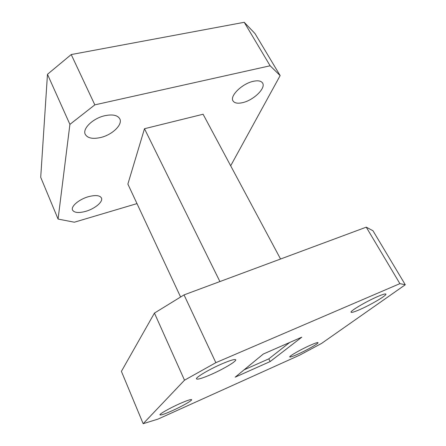 <?xml version="1.0" encoding="UTF-8"?>
<svg xmlns="http://www.w3.org/2000/svg" width="446" height="446" viewBox="0 0 446 446"><rect width="100%" height="100%" fill="white"/><g stroke="black" fill="none" stroke-linecap="round" stroke-linejoin="round"><path stroke-width="0.67" d="M100.562 137.535C112.169 134.909 122.957 124.651 119.796 118.842C117.649 115.196 112.71 114.143 104.972 115.676C93.058 118.19 82.148 128.76 85.275 134.369C87.589 138.199 92.684 139.252 100.562 137.535M222.208 363.741C230.359 360.296 234.858 358.98 235.7 359.799C236.77 361.21 222.749 369.466 210.495 374.752C202.183 378.32 197.517 379.702 196.491 378.905C195.236 377.645 209.581 369.132 222.208 363.741M85.66 211.365C94.875 208.8 103.377 201.681 101.437 197.963C99.837 195.337 95.567 194.896 88.631 196.641C79.232 199.161 70.613 206.459 72.553 210.083C74.281 212.798 78.652 213.221 85.66 211.365M179.693 403.691C186.946 400.508 190.927 399.164 191.629 399.666C192.298 400.497 181.884 406.401 172.217 410.721C164.886 413.972 160.794 415.365 159.952 414.892C159.172 414.133 169.798 408.084 179.693 403.691M310.148 345.321C314.982 343.186 317.613 342.299 318.026 342.662C318.801 343.381 306.887 350.155 297.911 354.152C292.972 356.354 290.257 357.274 289.772 356.923C288.863 356.298 300.955 349.385 310.148 345.321M242.669 102.63C253.479 100.278 266.084 88.163 262.61 83.062C261.189 80.882 258.083 80.297 253.295 81.311C242.178 83.586 229.523 96.052 233.013 100.891C234.518 103.182 237.74 103.756 242.669 102.63M377.834 296.478C382.735 294.388 385.422 293.591 385.89 294.098C387.089 295.246 370.542 304.975 359.498 309.708C354.431 311.899 351.626 312.741 351.08 312.239C349.631 311.286 366.445 301.312 377.834 296.478M270.165 361.555L301.797 337.159L263.291 354.035L235.193 377.16L270.165 361.555L268.821 358.863L289.683 342.467M244.085 369.84L268.821 358.863M230.677 165.8L280.144 75.591L270.131 65.779L94.831 104.86L69.905 124.378L47.471 74.298L40.714 177.324L58.075 219.07L74.343 222.214L136.989 203.605M47.471 74.298L71.221 54.557L94.831 104.86M270.131 65.779L244.235 22.3L71.221 54.557M244.235 22.3L254.995 33.556L280.144 75.591M157.968 419.112L299.729 355.116L321.583 343.414L405.286 284.754L399.895 283.639L215.853 362.676L184.516 380.198L143.172 423.7L157.968 419.112M69.905 124.378L58.075 219.07M280.556 259.02L203.092 114.243L144.482 128.721L127.874 184.075L180.597 297.008M219.906 281.565L144.482 128.721M405.286 284.754L372.984 230.76L366.255 227.165L184.036 294.895L154.444 313.086L121.407 371.367L143.172 423.7M399.895 283.639L366.255 227.165M215.853 362.676L184.036 294.895M184.516 380.198L154.444 313.086"/></g></svg>
